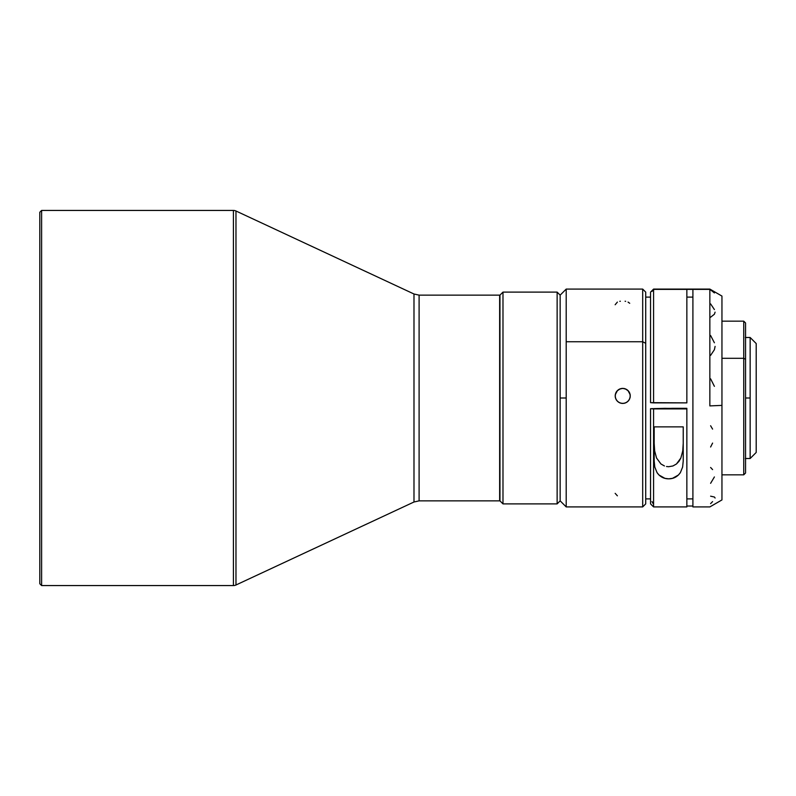 <?xml version="1.0" encoding="UTF-8"?>
<svg xmlns="http://www.w3.org/2000/svg" width="796" height="796" viewBox="0 0 796 796"><rect width="100%" height="100%" fill="white"/><g stroke="black" fill="none" stroke-linecap="round" stroke-linejoin="round"><path stroke-width="1.19" d="M560.155 295.137L560.155 398L566.205 398L566.205 289.087L560.155 295.137L557.13 292.112L502.982 292.112L499.958 295.137L499.649 500.863L419.104 500.863L499.649 500.863L499.649 295.137L419.104 295.137L419.104 500.863L413.99 501.997L413.99 294.003L235.974 211L235.974 585L413.99 501.997L235.974 585L235.974 211A6.05 6.05 0 0 0 233.417 210.433L233.417 585.567A6.05 6.05 0 0 0 235.974 585A6.05 6.05 0 0 1 233.417 585.567L233.417 210.433L41.611 210.433L41.611 585.567L233.417 585.567L41.611 585.567L41.611 210.433L39.8 212.243L39.8 583.757L41.611 585.567L39.8 583.757L39.8 212.243L41.611 210.433L233.417 210.433A6.05 6.05 0 0 1 235.974 211L413.99 294.003L419.104 295.137L413.99 294.003L413.99 501.997L419.104 500.863L419.104 295.137L499.649 295.137L499.649 498.883L499.958 500.863L502.982 503.888L502.982 292.112L499.958 295.137L499.958 500.863L502.982 503.888L557.13 503.888L557.13 292.112L502.982 292.112L502.982 503.888L557.13 503.888L560.155 500.863L560.155 295.137L557.13 292.112L557.13 503.888L560.155 500.863L566.205 506.913L566.205 398L566.205 506.913L642.69 506.913L642.69 341.743L642.69 506.913L645.715 503.888L645.715 343.305L642.69 341.743L566.205 341.743L566.205 398L560.155 398L560.155 500.863M625.616 301.326L625.089 301.236M629.706 303.276L628.074 302.092M621.248 388.498L624.203 388.498L626.93 389.632L629.009 391.712L630.143 394.438L630.143 397.383L629.009 400.109L626.92 402.199L624.193 403.333L621.238 403.323L618.512 402.199L616.432 400.109L615.308 397.383L615.308 394.428L616.432 391.702L618.522 389.622L621.248 388.498M625.616 402.895L622.721 403.473L619.825 402.895L617.368 401.254L615.736 398.796L615.159 395.901L615.736 393.015L617.378 390.567L619.825 388.926L622.721 388.349L625.616 388.926L628.074 390.567L629.716 393.015L630.283 395.91L629.706 398.806L628.074 401.254L625.616 402.895M630.283 395.91L629.706 393.164L628.064 390.717L625.616 389.075L622.721 388.349L619.825 389.085L617.378 390.717L615.736 393.174L615.159 396.06M743.733 358.309L721.952 358.309L743.733 358.309L743.733 474.844L743.733 358.309L745.553 359.245L743.733 358.309L743.733 321.156L743.733 358.309M721.952 474.844L743.733 474.844L745.553 473.033L745.553 323.057M750.15 458.506L756.2 452.456L756.2 343.544L750.15 337.494L750.15 458.506L750.15 398L745.553 398L750.15 398L750.15 337.494L756.2 343.544L756.2 452.456L750.15 458.506L745.305 458.506M692.908 297.117L686.858 297.117L692.908 297.117M686.858 498.883L692.908 498.883L686.858 498.883M686.858 506.883L686.858 408.328L672.322 408.328A8.467 0.617 180 0 1 665.098 408.328L650.551 408.696L686.858 408.328L686.858 408.915L653.576 408.915L653.576 506.913L653.576 408.915L650.551 408.696L650.551 503.888L653.576 506.913L686.858 506.913L686.858 408.915L650.551 408.696L650.551 503.888M682.749 450.964L683.227 443.332L682.749 450.964L680.839 458.058L682.749 450.964M679.048 461.242L680.839 458.058L676.471 463.978L679.048 461.242M672.958 465.959L676.471 463.978L672.958 465.959L668.7 466.715L672.958 465.959M666.511 466.516L668.7 466.715L666.511 466.516M660.939 463.969L664.441 465.959L660.939 463.969L656.571 458.058L660.939 463.969M654.67 450.984L656.571 458.058L654.67 450.984L654.183 443.332L654.67 450.984M645.715 498.883L650.551 498.883L645.715 498.883M650.551 297.117L645.715 297.117L650.551 297.117M709.853 405.9L709.853 289.376L692.908 289.376L692.908 506.913L709.853 506.913L721.952 499.928L721.952 405.393L709.853 405.9L721.952 405.393L721.952 296.072L709.853 289.087L653.576 289.087L653.576 402.875L686.858 402.875L686.858 289.376L653.576 289.087L650.551 292.112L650.551 402.657L653.576 402.875L653.576 289.376L709.853 289.376L709.853 405.9M692.908 506.017L686.858 506.017L692.908 506.017M683.227 426.875L683.227 460.993L682.61 467.083L680.381 472.615L678.431 475.013L672.491 478.346L668.7 478.834L664.919 478.346L658.988 475.013L657.038 472.615L654.8 467.083L654.183 460.993L654.183 426.875L683.227 426.875L654.183 426.875L654.183 460.993L654.8 467.083L657.038 472.615C659.964 476.764 663.854 478.844 668.7 478.834C673.545 478.854 677.436 476.774 680.381 472.615L682.61 467.083L683.227 460.993L683.227 426.875M714.4 476.953L710.609 483.311M715.097 498.017L714.4 497.032L710.609 496.177M712.589 443.083L710.609 447.004M710.609 467.481L712.589 469.6M710.609 425.751L712.589 429.104M714.4 386.339L710.609 378.836M715.097 346.399L714.4 349.703L710.609 355.354M714.4 342.787L710.609 335.514M715.097 312.151L714.4 314.221L710.609 317.206M714.4 309.574L710.609 303.893M714.4 292.938L710.609 289.913M652.004 291.426L653.168 289.873M653.168 503.689L652.004 501.599M712.589 501.599L710.609 503.639M650.551 292.421L650.551 402.657L686.858 402.875L686.858 289.107L692.908 289.107L692.908 506.624M686.858 504.365L686.858 506.017M721.952 499.888L721.952 296.112M745.553 472.943L745.553 322.967L743.733 321.156L721.952 321.156M615.159 493.351L617.378 495.818M642.69 341.743L642.69 289.087L642.69 341.743L645.715 343.305L645.715 292.112L642.69 289.087L566.205 289.087L566.205 341.743L642.69 341.743M617.368 302.092L615.159 304.739M620.343 301.236L619.825 301.326M645.715 503.778L645.715 292.222M625.616 389.075L624.094 388.627M630.143 394.587L628.064 390.717M617.378 390.717L615.308 394.587M621.338 388.637L619.825 389.085M745.305 337.494L750.15 337.494"/></g></svg>
